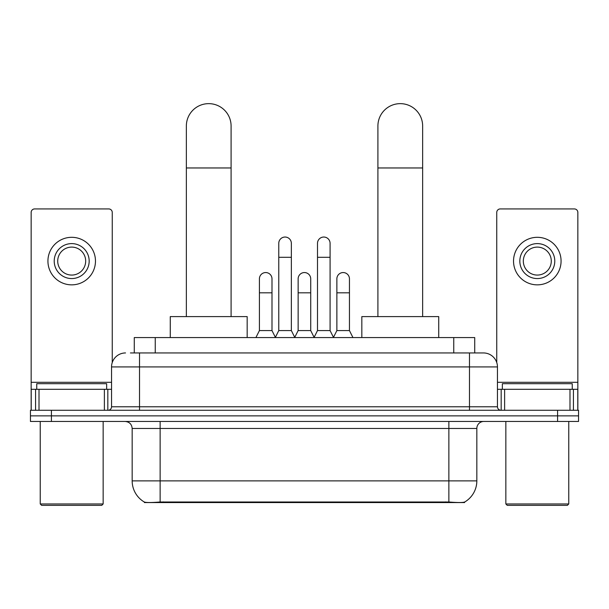 <?xml version="1.0" encoding="UTF-8"?>
<svg xmlns="http://www.w3.org/2000/svg" width="609" height="609" viewBox="0 0 609 609"><rect width="100%" height="100%" fill="white"/><g stroke="black" fill="none" stroke-linecap="round" stroke-linejoin="round"><path stroke-width="0.91" d="M134.277 352.946L134.277 337.569L474.723 337.569L474.723 352.946M464.598 502.06L464.598 502.554L144.402 502.554L144.402 502.06M132.168 480.882L160.137 480.882L160.137 428.454L132.168 428.454L132.168 480.882A24.467 24.467 0 0 0 144.264 501.991C146.076 502.699 151.367 502.699 160.137 501.991L448.863 501.991C457.625 502.699 462.916 502.699 464.736 501.991A24.467 24.467 0 0 0 476.832 480.882L476.832 428.454A6.988 6.988 0 0 1 483.82 421.458M51.422 410.276L578.55 410.276L578.55 415.871L30.45 415.871L30.45 421.458L51.422 421.458L51.422 415.871L30.45 415.871L30.45 410.276L51.422 410.276L51.422 415.871L578.55 415.871L578.55 421.458L51.422 421.458M130.745 352.946L478.575 352.946M130.425 352.946L139.514 352.946L139.514 366.93L111.546 366.93L111.546 406.782A3.494 3.494 0 0 1 108.052 410.276M125.53 352.946A13.984 13.984 0 0 0 111.546 366.93M483.47 352.946A13.984 13.984 0 0 1 497.454 366.93L469.486 366.93L469.486 352.946L483.257 352.946M497.454 366.93L497.454 406.782C497.66 408.905 498.824 410.07 500.948 410.276M578.55 410.276L578.55 415.871M104.383 410.276L104.383 389.303L39.014 389.303L39.014 410.276M112.246 362.568L112.246 212.427A3.494 3.494 0 0 0 108.752 208.933L34.644 208.933A3.494 3.494 0 0 0 31.15 212.427L31.15 389.303L39.014 389.303M104.383 389.303L111.546 389.303M31.15 410.276L31.15 389.303M71.695 243.608A17.478 17.478 0 0 0 54.216 261.086A17.478 17.478 0 0 0 71.695 278.564A17.478 17.478 0 0 0 89.173 261.086A17.478 17.478 0 0 0 71.695 243.608M71.695 247.102A13.984 13.984 0 0 0 57.718 261.086A13.984 13.984 0 0 0 71.695 275.07A13.984 13.984 0 0 0 85.679 261.086A13.984 13.984 0 0 0 71.695 247.102M71.695 284.852A23.766 23.766 0 0 0 95.468 261.086A23.766 23.766 0 0 0 71.695 237.312A23.766 23.766 0 0 0 47.928 261.086A23.766 23.766 0 0 0 71.695 284.852M101.756 505.356L41.633 505.356L40.24 503.955L103.157 503.955L101.756 505.356M40.24 421.458L40.24 503.955M103.157 421.458L103.157 503.955M106.651 389.303L106.651 383.708L36.746 383.708L36.746 389.303M186.354 316.596L186.354 126.017A22.373 22.373 0 0 1 208.72 103.644A22.373 22.373 0 0 1 231.093 126.017A22.373 22.373 0 0 0 208.72 103.644M231.093 316.596L231.093 126.017M247.17 337.569L247.17 316.596L170.269 316.596L170.269 337.569M377.907 316.596L377.907 126.017A22.373 22.373 0 0 1 400.28 103.644A22.373 22.373 0 0 1 422.646 126.017A22.373 22.373 0 0 0 400.28 103.644M422.646 316.596L422.646 126.017M438.731 337.569L438.731 316.596L361.83 316.596L361.83 337.569M275.276 337.569L278.77 330.58L291.353 330.58L294.855 337.569M291.353 330.58L291.353 243.326A6.296 6.296 0 0 0 285.065 237.038A6.296 6.296 0 0 1 285.461 237.046M278.77 330.58L278.77 257.31L291.353 257.31M278.77 257.31L278.77 243.326A6.296 6.296 0 0 1 285.065 237.038M314.008 337.569L317.502 330.58L330.086 330.58L333.58 337.569M330.086 330.58L330.086 243.326A6.296 6.296 0 0 0 323.798 237.038A6.296 6.296 0 0 1 324.194 237.046M317.502 330.58L317.502 257.31L330.086 257.31M317.502 257.31L317.502 243.326A6.296 6.296 0 0 1 323.798 237.038M255.909 337.569L259.411 330.58L271.995 330.58L275.382 337.356M271.995 330.58L271.995 278.846A6.296 6.296 0 0 0 266.095 272.566A6.296 6.296 0 0 1 271.995 278.846M259.411 330.58L259.411 292.822L271.995 292.822M259.411 292.822L259.411 278.846A6.296 6.296 0 0 1 266.095 272.566M294.748 337.356L298.136 330.58L310.719 330.58L314.115 337.356M310.719 330.58L310.719 278.846A6.296 6.296 0 0 0 304.827 272.566A6.296 6.296 0 0 1 310.719 278.846M298.136 330.58L298.136 292.822L310.719 292.822M298.136 292.822L298.136 278.846A6.296 6.296 0 0 1 304.827 272.566M333.481 337.356L336.868 330.58L349.452 330.58L352.946 337.569M349.452 330.58L349.452 278.846A6.296 6.296 0 0 0 343.552 272.566A6.296 6.296 0 0 1 349.452 278.846M336.868 330.58L336.868 292.822L349.452 292.822M336.868 292.822L336.868 278.846A6.296 6.296 0 0 1 343.552 272.566M569.986 410.276L569.986 389.303L504.617 389.303L504.617 410.276M577.85 410.276L577.85 389.303L577.85 410.276M569.986 389.303L577.85 389.303L577.85 212.427A3.494 3.494 0 0 0 574.356 208.933L500.248 208.933A3.494 3.494 0 0 0 496.754 212.427L496.754 362.568M497.454 389.303L504.617 389.303M537.305 243.608A17.478 17.478 0 0 0 519.827 261.086A17.478 17.478 0 0 0 537.305 278.564A17.478 17.478 0 0 0 554.784 261.086A17.478 17.478 0 0 0 537.305 243.608M537.305 247.102A13.984 13.984 0 0 0 523.321 261.086A13.984 13.984 0 0 0 537.305 275.07A13.984 13.984 0 0 0 551.282 261.086A13.984 13.984 0 0 0 537.305 247.102M537.305 284.852A23.766 23.766 0 0 0 561.072 261.086A23.766 23.766 0 0 0 537.305 237.312A23.766 23.766 0 0 0 513.532 261.086A23.766 23.766 0 0 0 537.305 284.852M567.367 505.356L507.244 505.356L505.843 503.955L568.76 503.955L567.367 505.356M505.843 421.458L505.843 503.955M568.76 421.458L568.76 503.955M572.254 389.303L572.254 383.708L502.349 383.708L502.349 389.303M445.719 502.554L445.719 501.869M163.281 502.554L163.281 501.869M155.249 352.946L155.249 337.569M453.751 352.946L453.751 337.569M448.863 421.458L448.863 428.454L160.137 428.454L160.137 421.458M476.832 428.454L448.863 428.454L448.863 480.882L476.832 480.882M448.863 501.991L448.863 480.882L160.137 480.882L160.137 501.991M557.578 421.458L557.578 410.276M139.514 410.276L139.514 406.782L497.454 406.782M111.546 406.782L139.514 406.782L139.514 366.93L469.486 366.93L469.486 410.276M111.546 382.307L31.15 382.307M107.823 389.303L107.823 410.276M31.204 389.303L31.204 410.276M35.573 410.276L35.573 389.303M186.354 167.962L231.093 167.962M377.907 167.962L422.646 167.962M577.85 382.307L497.454 382.307M577.796 410.276L577.796 389.303M573.427 389.303L573.427 410.276M501.177 410.276L501.177 389.303M132.168 428.454C131.757 424.207 129.428 421.877 125.18 421.458"/></g></svg>
